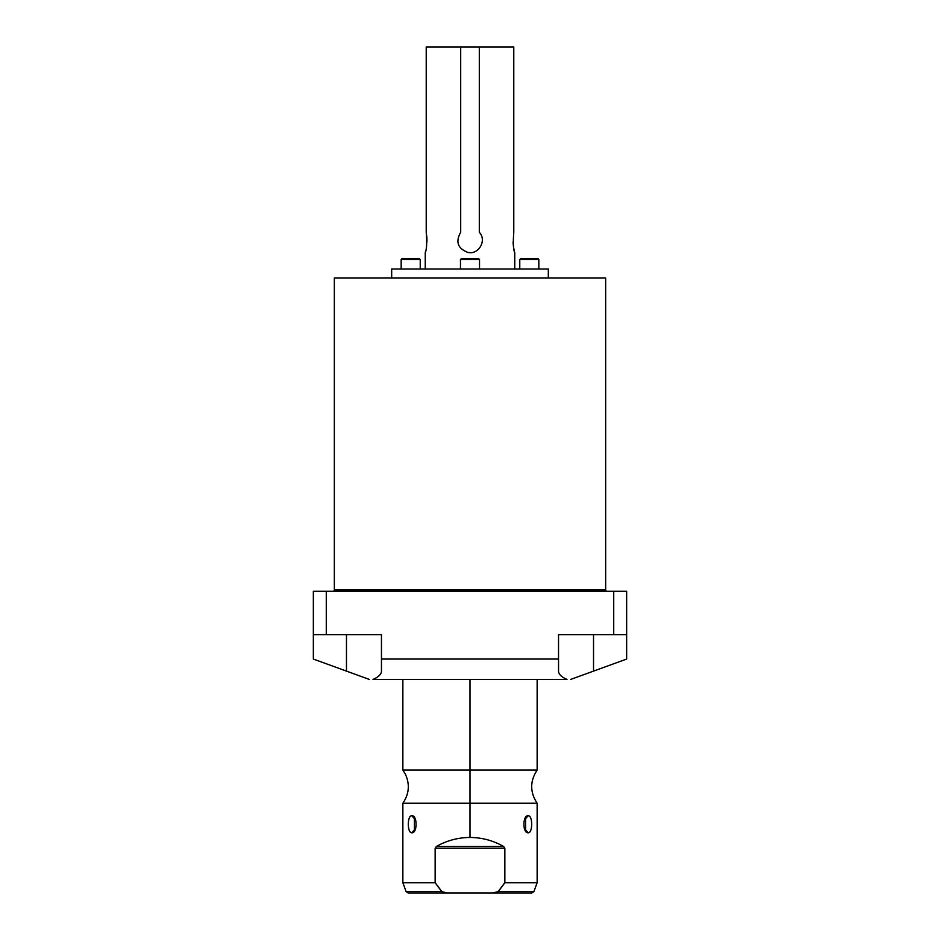 <?xml version="1.0" encoding="UTF-8"?>
<svg xmlns="http://www.w3.org/2000/svg" width="940" height="940" viewBox="0 0 940 940"><rect width="100%" height="100%" fill="white"/><g stroke="black" fill="none" stroke-linecap="round" stroke-linejoin="round"><path stroke-width="1.41" d="M566.996 679.42L373.004 679.42C378.538 677.011 381.358 674.25 381.464 671.113L381.464 659.058L558.536 659.058L558.536 634.664L613.726 634.664L613.726 591.248L326.274 591.248L326.274 634.664L381.464 634.664L381.464 671.113C381.358 674.25 378.538 677.011 373.004 679.42L566.996 679.42C561.462 677.011 558.642 674.25 558.536 671.113L558.536 634.664L613.726 634.664L613.726 591.248L626.651 591.248L626.651 659.058L593.528 671.113L593.528 634.664L593.528 671.113L626.651 659.058L626.651 634.664L613.726 634.664L626.651 634.664L626.651 591.248L326.274 591.248L326.274 634.664L313.349 634.664L313.349 591.248L326.274 591.248L313.349 591.248L313.349 659.058L313.349 634.664L381.464 634.664L381.464 659.058L558.536 659.058L558.536 671.113C558.642 674.25 561.462 677.011 566.996 679.42M605.654 589.909L605.654 277.946L605.654 589.909L334.346 589.909L334.346 277.946L334.346 589.909A1.339 1.339 0 0 1 332.995 591.248A1.339 1.339 0 0 0 334.346 589.909L605.654 589.909A1.339 1.339 0 0 0 607.005 591.248A1.339 1.339 0 0 1 605.654 589.909M334.346 277.946L605.654 277.946L334.346 277.946M346.472 634.664L346.472 671.113L369.291 679.42L313.349 659.058L346.472 671.113L346.472 634.664M570.709 679.42L593.528 671.113L570.709 679.42M537.139 679.42L537.139 770.072L470 770.072L470 679.42L470 803.242L537.139 803.242C529.89 792.185 529.89 781.128 537.139 770.072L402.861 770.072L405.293 773.996C409.993 784.207 409.194 793.948 402.861 803.242L537.139 803.242L537.139 882.707L504.851 882.707L504.851 848.244L503.64 846.494L504.851 848.244L504.851 882.707L498.177 891.531L493.018 893L446.982 893L493.018 893L498.177 891.531L533.92 891.531L498.177 891.531L504.851 882.707L537.139 882.707L533.92 891.531L531.817 893L493.018 893M436.219 884.211L441.823 891.531L406.08 891.531L441.823 891.531L446.982 893L441.823 891.531L435.149 882.707L435.149 848.244L435.149 882.707L402.861 882.707L402.861 803.242L470 803.242L470 837.47C457.991 837.528 446.782 840.548 436.36 846.494L435.149 848.244L504.851 848.244L503.64 846.494C493.218 840.548 482.009 837.528 470 837.47L470 770.072L402.861 770.072L402.861 679.42M528.139 832.758C532.839 833.486 532.839 815.039 528.139 815.755C522.558 815.027 522.534 833.463 528.139 832.758C532.898 833.005 532.898 815.509 528.139 815.755L524.297 820.185L528.139 815.755L525.589 817.448L525.589 831.054L528.139 832.758L524.297 828.316L528.139 832.758M435.149 848.244L436.36 846.494L435.149 848.244L504.851 848.244L503.64 846.494L436.36 846.494C446.782 840.548 457.991 837.528 470 837.47C482.009 837.528 493.218 840.548 503.64 846.494L436.36 846.494L435.149 848.244M411.861 832.758C417.442 833.486 417.466 815.039 411.861 815.755C407.161 815.027 407.161 833.463 411.861 832.758L414.411 831.054L414.411 817.448L411.861 815.755L415.703 820.185L411.861 815.755C407.102 815.509 407.102 833.005 411.861 832.758L415.703 828.316L411.861 832.758M497.577 892.036L498.177 891.531M501.138 887.795L502.806 885.562M437.018 885.327L439.885 889.123M446.982 893L408.183 893L406.08 891.531L402.861 882.707L435.149 882.707M504.851 882.707L503.711 884.317M503.57 884.516L499.399 890.027M440.461 889.851L436.501 884.611M391.674 277.946L391.674 268.993L548.326 268.993L548.326 277.946L548.326 268.993L391.674 268.993L391.674 277.946M514.756 252.66C513.287 249.77 512.958 242.99 513.78 232.297L513.78 47L426.22 47L426.22 232.297C427.042 243.002 426.713 249.782 425.244 252.66L425.244 268.993L425.244 252.66C426.713 249.782 427.042 243.002 426.22 232.297L426.22 47L460.694 47L460.694 232.297C455.312 241.897 457.804 248.642 468.155 252.519C478.836 254.775 487.049 240.205 479.306 232.297L479.306 47L513.78 47L513.78 232.297C512.958 242.99 513.287 249.77 514.756 252.66L514.756 268.993L514.627 252.179M426.936 238.725L426.936 242.062M426.666 245.434L426.22 248.418M425.738 250.71L425.373 252.179M514.262 250.71L513.78 248.418L514.262 250.71M513.334 245.434L513.064 242.062L513.334 245.434M426.243 232.427L426.901 237.949M479.306 47L460.694 47L460.694 232.297C455.312 241.897 457.804 248.642 468.155 252.519C478.836 254.775 487.049 240.205 479.306 232.297L479.306 47M402.062 258.618L419.334 258.618L420.227 259.511L420.227 268.993L420.227 259.511L419.334 258.618L402.062 258.618L401.169 259.511L401.169 268.993L401.169 259.511L420.227 259.511L401.169 259.511L402.062 258.618M461.364 258.618L478.636 258.618L479.529 259.511L479.529 268.993L479.529 259.511L478.636 258.618L461.364 258.618L460.471 259.511L460.471 268.993L460.471 259.511L479.529 259.511L460.471 259.511L461.364 258.618M520.666 258.618L537.938 258.618L538.832 259.511L538.832 268.993L538.832 259.511L537.938 258.618L520.666 258.618L519.773 259.511L519.773 268.993L519.773 259.511L538.832 259.511L519.773 259.511L520.666 258.618"/></g></svg>
